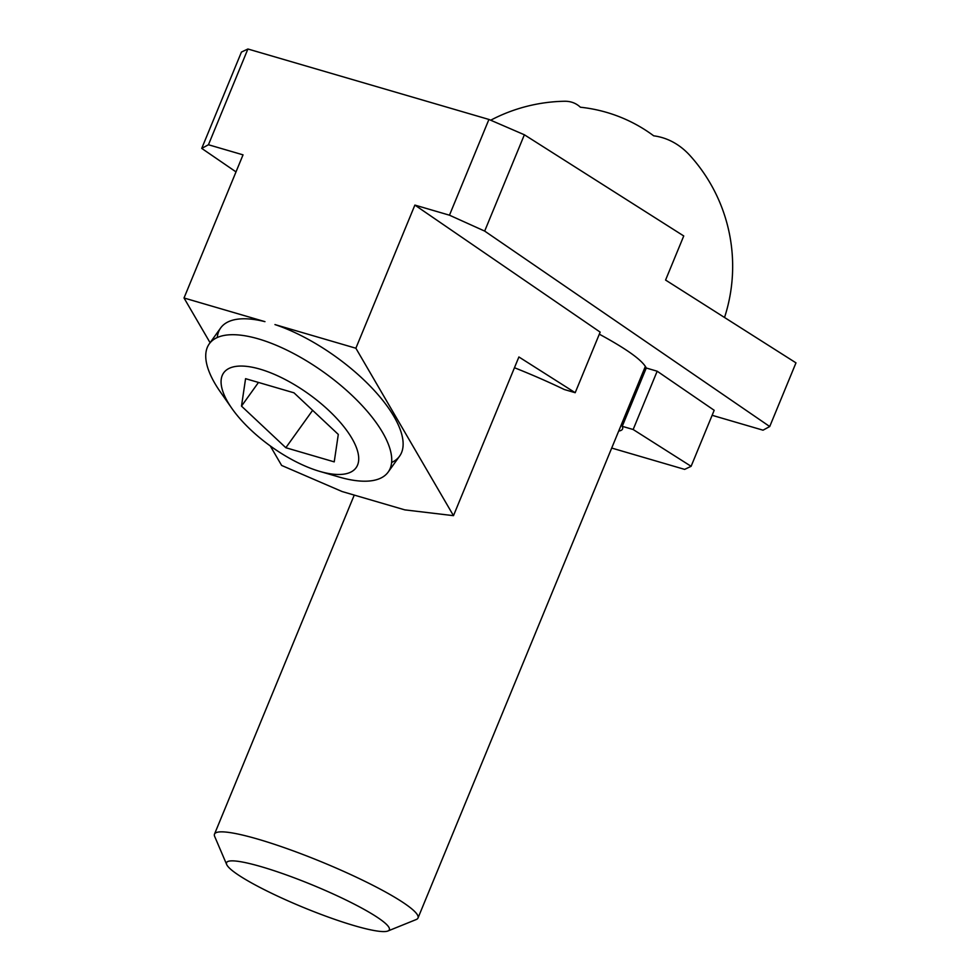 <?xml version="1.0" encoding="UTF-8"?>
<svg xmlns="http://www.w3.org/2000/svg" width="980" height="980" viewBox="0 0 980 980"><rect width="100%" height="100%" fill="white"/><g stroke="black" fill="none" stroke-linecap="round" stroke-linejoin="round"><path stroke-width="1.47" d="M524.374 134.775L488.922 119.45L449.465 215.196L484.671 231.084L524.374 134.775L683.746 235.96L665.579 280.06L795.981 362.857L769.729 426.533L763.028 430.183L712.129 415.3M449.465 215.196L414.883 205.089L355.875 348.231L274.951 324.576A110.054 43.635 35.6 0 1 399.46 427.611A110.054 43.635 35.6 0 1 391.608 462.474M488.922 119.45L247.903 49L241.435 52.075L201.733 148.397L236.009 171.892M217.254 337.524A110.054 43.635 35.6 0 1 247.744 318.88A110.054 43.635 35.6 0 1 264.955 321.648L184.02 297.993L243.028 154.852L208.446 144.746L247.903 49M184.02 297.993L210.088 342.706M270.26 445.925L281.628 465.439L342.118 491.544L404.85 509.882L453.483 515.664L355.875 348.231M514.463 367.733A112.81 15.509 22.4 0 1 564.284 389.513L575.199 392.711L600.164 332.122L414.883 205.089M611.704 448.056L684.64 469.383L691.108 466.309L714.187 410.302L657.176 371.212L633.154 429.51L622.239 426.312L646.261 368.015C642.549 360.395 626.894 349.125 599.319 334.18M622.239 426.312A112.81 15.509 22.4 0 1 622.545 428.983A112.81 15.509 22.4 0 1 618.699 431.077M691.108 466.309L633.154 429.51M657.176 371.212L646.261 368.015M575.199 392.711L518.898 356.965L453.483 515.664M484.671 231.084L769.729 426.533M201.733 148.397L208.446 144.746M724.526 317.483A165.081 165.081 0 0 0 690.189 155.771A150.075 91.312 106.3 0 0 653.685 135.816A150.075 147.233 -22.9 0 0 580.38 107.224A150.075 55.921 -64.4 0 0 564.443 101.258A165.081 165.081 0 0 0 490.711 120.209M387.921 931L416.218 919.534A110.054 15.129 -157.6 0 0 418.007 918.003A110.054 15.129 -157.6 0 0 366.116 881.914A110.054 15.129 -157.6 0 0 258.304 839.26A110.054 15.129 -157.6 0 0 214.498 834.127A110.054 15.129 -157.6 0 0 214.681 836.467L226.686 864.544A88.041 12.103 22.4 0 1 312.559 885.038A88.041 12.103 22.4 0 1 387.921 931A88.041 12.103 22.4 0 1 354.307 925.659A88.041 12.103 22.4 0 1 226.686 864.544M293.976 392.821L338.296 434.422L334.229 461.874L285.829 447.725L241.496 406.124L245.576 378.672L293.976 392.821M241.496 406.124L258.475 382.445M285.829 447.725L312.632 410.326M231.88 408.415L220.353 391.927A110.054 43.635 35.6 0 1 209.279 343.845A110.054 43.635 35.6 0 1 258.475 338.909A110.054 43.635 35.6 0 1 358.643 401.935A110.054 43.635 35.6 0 1 388.178 472.066A110.054 43.635 35.6 0 1 339.08 477.027L319.774 471.405A81.463 32.303 35.6 0 1 231.88 408.415A81.463 32.303 35.6 0 1 260.104 369.166A81.463 32.303 35.6 0 1 351.93 438.379A81.463 32.303 35.6 0 1 319.774 471.405M418.007 918.003L645.379 366.349M214.498 834.127L354.246 495.096M388.178 472.066L399.583 456.153M209.279 343.845L220.684 327.933"/></g></svg>
